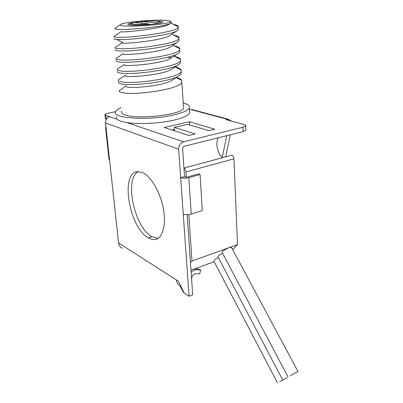 <?xml version="1.0" encoding="UTF-8"?>
<svg xmlns="http://www.w3.org/2000/svg" width="403" height="403" viewBox="0 0 403 403"><rect width="100%" height="100%" fill="white"/><g stroke="black" fill="none" stroke-linecap="round" stroke-linejoin="round"><path stroke-width="0.6" d="M158.021 238.375L151.946 236.717C134.446 227.801 123.872 178.484 138.35 171.613M231.176 155.362L231.453 155.286C232.803 155.457 233.629 156.636 233.926 158.827L185.934 171.96C185.702 170.111 185.053 168.882 183.975 168.283L184.549 176.605L180.66 177.683C182.942 178.428 185.662 178.433 188.816 177.693L200.1 174.529L202.281 210.603L191.239 214.084C188.151 214.895 185.486 214.864 183.239 213.998L189.078 296.235L184.216 293.041L178.302 281.168L176.323 279.899C176.64 282.856 177.98 284.785 180.343 285.682M185.934 171.96L186.302 177.325L184.549 176.605M188.831 214.577L191.984 261.023L237.508 244.611L233.926 158.827M187.168 214.678L190.478 262.731L191.984 261.023M142.45 172.549C150.803 176.111 160.122 191.763 163.24 208.109C166.419 224.461 162.817 237.946 155.603 239.387C153.362 239.85 150.969 239.347 148.42 237.866C129.328 228.073 119.746 172.429 137.635 171.653L142.45 172.549M122.462 248.263C120.23 247.371 118.93 245.598 118.563 242.949L109.581 160.107L109.022 159.371L105.591 127.786M105.999 127.066L105.556 127.499L106.115 128.129L105.556 123.001C105.505 119.762 106.906 117.686 109.762 116.769L105.697 115.389L106.337 119.353M243.029 127.237L243.185 131.595L245.885 130.26L245.734 125.932L243.029 127.237L183.491 141.785C180.317 142.944 178.7 145.418 178.64 149.211L183.239 213.998M180.196 285.752C179.965 286.478 180.438 286.583 182.957 291.45L184.216 293.041M191.556 278.428L191.969 277.062C192.619 275.037 193.813 273.944 195.551 273.783L199.707 273.884L200.654 269.894L195.969 268.403M190.478 262.731L192.684 294.815L189.078 296.235M243.185 131.595L183.803 146.37L182.594 148.218L183.975 168.283M105.002 114.971L105.379 118.497L106.115 119.278M245.885 130.26L245.865 129.685M218.386 137.766C215.046 142.491 217.479 153.996 222.567 157.679M232.677 249.593L237.508 244.611M172.026 130.008L174.449 129.449M141.594 23.167L142.37 21.576L156.163 22.875L156.979 23.621M149.317 24.528L148.556 23.853L134.647 22.553M129.831 24.961C131.68 22.225 130.27 24.432 133.725 24.291C137.599 24.512 142.541 24.371 148.556 23.853L148.546 23.853C135.569 25.087 125.721 24.029 134.894 22.513M189.496 110.83L189.637 113.026C188.171 115.676 182.68 118.104 173.169 120.306C159.14 123.499 138.521 124.487 126.804 122.552C121.827 121.751 118.542 120.633 116.941 119.207L116.15 116.512M150.853 21.072L160.313 21.163C162.459 21.359 163.311 21.681 162.867 22.12C161.86 23.777 137.494 25.938 130.129 24.996C128.255 24.79 127.524 24.487 127.932 24.084C129.413 23.173 134.149 22.346 142.133 21.611M120.527 24.583C122.028 22.336 151.876 19.465 164.636 20.261L166.444 20.382C169.643 20.669 170.872 21.137 170.142 21.792L171.451 22.482L171.164 22.82C167.955 27.253 111.163 31.53 115.021 28.401L120.522 24.583C115.711 27.973 167.421 25.087 170.142 21.792M170.262 21.223L171.451 22.482M169.814 23.747C164.903 28.638 119.303 33.071 121.046 31.595M178.217 28.265L178.307 29.656L177.743 30.24L170.419 35.182C164.631 40.537 119.52 44.678 122.124 42.708L115.419 47.327M115.349 49.65C114.623 50.239 115.863 50.642 119.056 50.854C131.091 51.962 172.857 46.884 178.267 41.66L171.023 46.496C164.474 52.284 119.893 56.118 123.212 53.675L116.679 58.138M178.267 41.66L179.058 40.834L178.957 39.328M114.256 38.617C113.515 39.101 114.749 39.403 117.953 39.524C130.26 40.28 173.255 35.036 177.743 30.24M114.039 36.466L113.842 36.597C113.641 36.97 114.936 37.202 117.731 37.283C130.784 38.023 176.574 32.205 178.161 27.444L178.383 26.93C178.474 25.857 176.796 24.971 173.345 24.276M173.723 35.096L173.794 35.111C177.219 35.842 179.003 36.774 179.134 37.907L178.912 38.653C177.224 43.892 131.836 49.786 118.845 48.642C115.883 48.461 114.603 48.118 115.006 47.609M174.025 45.766L174.544 45.887C177.783 46.652 179.552 47.604 179.849 48.753L179.652 49.73C177.93 55.423 132.854 61.417 119.938 59.866C116.835 59.589 115.58 59.125 116.17 58.48M116.437 60.561C115.721 61.251 116.961 61.75 120.149 62.057C131.766 63.548 172.801 58.495 178.741 52.995L179.798 51.891L179.688 50.264M117.449 71.422C116.88 72.177 118.144 72.747 121.232 73.129C132.668 74.953 172.756 70.001 179.224 64.208L180.529 62.828L180.413 61.08M174.343 56.314L175.285 56.546C178.322 57.332 180.07 58.294 180.519 59.437L180.388 60.692C178.987 66.702 133.751 72.968 121.021 70.963C117.837 70.59 116.598 70.016 117.298 69.245L117.958 68.792M118.432 82.242C118.104 83.028 119.394 83.643 122.3 84.081C133.534 86.212 172.696 81.386 179.667 75.326L181.254 73.643L181.128 71.784M175.139 66.858L176.015 67.089C178.897 67.9 180.615 68.873 181.169 70.016L181.108 71.527C179.803 77.93 134.839 84.328 122.094 81.94C118.915 81.471 117.671 80.807 118.361 79.94L119.152 79.351M121.469 111.157C120.85 112.633 122.134 113.898 125.318 114.961C138.274 119.857 182.156 114.598 183.561 108.175L183.441 106.392M176.398 77.421L176.736 77.522C179.421 78.333 181.098 79.295 181.763 80.409L181.829 82.247C180.615 89.028 135.907 95.561 123.152 92.791C119.978 92.237 118.734 91.481 119.414 90.524L120.497 89.698M171.471 57.8L167.426 57.261M177.778 53.629L171.572 57.73C164.177 63.931 120.24 67.392 124.305 64.495L117.349 69.205M178.071 64.948L172.111 68.837C164.016 75.432 120.693 78.509 125.393 75.185M178.514 76.066L172.65 79.839C164.187 86.6 122.693 89.461 126.335 85.91M183.209 102.931C188.196 104.226 190.231 105.934 189.319 108.049C187.843 110.629 182.337 112.996 172.791 115.157C147.956 120.895 110.961 118.225 115.646 111.581C116.26 110.246 118.084 108.931 121.117 107.636M189.435 109.848L192.145 109.596L193.667 110.004M231.584 121.177L228.536 119.303L226.199 119.731L244.158 124.557C245.472 124.925 245.996 125.383 245.734 125.932M188.916 135.453L164.212 127.489L189.44 121.771L214.859 129.237L208.799 130.688L187.571 124.32L174.298 127.353L195.213 133.942L188.916 135.453M115.59 111.717L108.462 113.162C106.422 113.591 105.259 114.079 104.961 114.628L105.697 115.389M174.298 127.353L174.549 130.824M189.44 121.771L189.642 124.94M225.685 156.838L230.284 134.804M222.239 157.407L226.753 135.68M186.302 177.325L198.538 173.915L200.1 174.529M231.614 247.613L231.428 247.271L229.01 247.674C224.36 249.724 222.108 251.361 222.249 252.595L287.999 376.825M222.532 253.129C219.091 255.003 217.6 256.293 218.053 256.998L282.644 379.853M218.335 257.532C214.98 259.356 213.525 260.61 213.963 261.29L277.435 382.805M190.992 270.237L214.169 261.688M279.727 381.686L287.173 377.621L279.727 381.686M290.276 375.717L297.988 371.501L290.276 375.717M191.138 272.307C192.8 270.615 194.589 269.768 196.498 269.773L200.654 269.894M148.42 237.866L151.946 236.717M118.563 242.949L176.323 279.899M109.581 160.107L106.115 128.129M105.556 123.001L178.64 149.211M191.465 277.052L191.969 277.062M156.163 22.875C165.008 21.314 154.581 20.412 142.37 21.576M191.254 109.681L227.614 119.399M126.804 122.552L183.491 141.785M109.762 116.769L116.941 119.207M191.239 214.084L188.816 177.693M194.866 268.811L196.498 269.773M157.004 238.924L155.603 239.387M156.178 22.88C159.442 22.659 159.15 20.966 160.973 22.845M127.932 24.084L127.973 24.512M122.613 42.451L116.613 39.464M178.388 26.936L170.932 23.001M113.848 36.597L121.046 31.6M179.134 37.907L171.93 34.159M179.849 48.758L172.947 45.212M178.307 29.656L178.161 27.444M179.058 40.834L178.912 38.653M179.798 51.891L179.652 49.73M180.529 62.828L180.383 60.692M181.249 73.643L181.108 71.527M183.561 108.175L181.829 82.247M180.519 59.443L173.985 56.133M181.169 70.016L175.008 66.943M118.558 79.749L125.414 75.165M181.758 80.419L176.081 77.628M119.772 90.176L126.275 85.874M189.319 108.049L189.637 113.026M192.145 109.596L228.536 119.303M231.453 155.286L183.959 168.081M231.428 247.271L297.988 371.501"/></g></svg>
